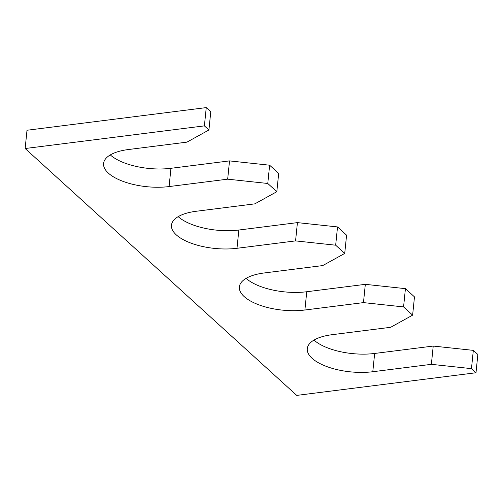 <?xml version="1.0" encoding="UTF-8"?>
<svg xmlns="http://www.w3.org/2000/svg" width="503" height="503" viewBox="0 0 503 503"><rect width="100%" height="100%" fill="white"/><g stroke="black" fill="none" stroke-linecap="round" stroke-linejoin="round"><path stroke-width="0.75" d="M374.647 353.458L372.792 371.73L431.367 364.329L433.221 346.058L374.647 353.458A45.377 18.743 5.8 0 1 313.991 340.085M372.792 371.73A45.377 18.743 5.8 0 1 307.276 348.629A45.377 18.743 5.8 0 1 332.049 334.702L390.63 327.302L412.623 315.148L414.478 296.877L405.424 288.647L403.569 306.918L412.623 315.148M473.323 350.365L477.85 354.483L475.995 372.754L471.468 368.636L473.323 350.365L433.221 346.058M25.15 148.517L204.394 125.876L206.255 107.604L27.005 130.246L25.15 148.517L296.745 395.396L475.995 372.754M204.394 125.876L208.921 129.988L210.776 111.716L206.255 107.604M110.295 154.924A45.377 18.743 -174.2 0 0 170.951 168.298L169.09 186.569A45.377 18.743 -174.2 0 1 103.58 163.469A45.377 18.743 -174.2 0 1 128.353 149.542L186.927 142.142L208.921 129.988M169.09 186.569L227.67 179.169L229.525 160.897L170.951 168.298M267.772 183.476L276.82 191.706L278.681 173.434L269.627 165.204L267.772 183.476L227.67 179.169M178.194 216.642A45.377 18.743 -174.2 0 0 238.85 230.022L236.995 248.293A45.377 18.743 -174.2 0 1 171.479 225.193A45.377 18.743 -174.2 0 1 196.252 211.26L254.826 203.86L276.82 191.706M236.995 248.293L295.569 240.893L297.424 222.622L238.85 230.022M335.671 245.2L344.725 253.43L346.58 235.159L337.526 226.928L335.671 245.2L295.569 240.893M246.093 278.36A45.377 18.743 5.8 0 0 306.748 291.74L304.893 310.011A45.377 18.743 5.8 0 1 239.378 286.911A45.377 18.743 5.8 0 1 264.15 272.978L322.731 265.578L344.725 253.43M304.893 310.011L363.468 302.611L365.323 284.34L306.748 291.74M269.627 165.204L229.525 160.897M337.526 226.928L297.424 222.622M405.424 288.647L365.323 284.34M431.367 364.329L471.468 368.636M363.468 302.611L403.569 306.918"/></g></svg>
